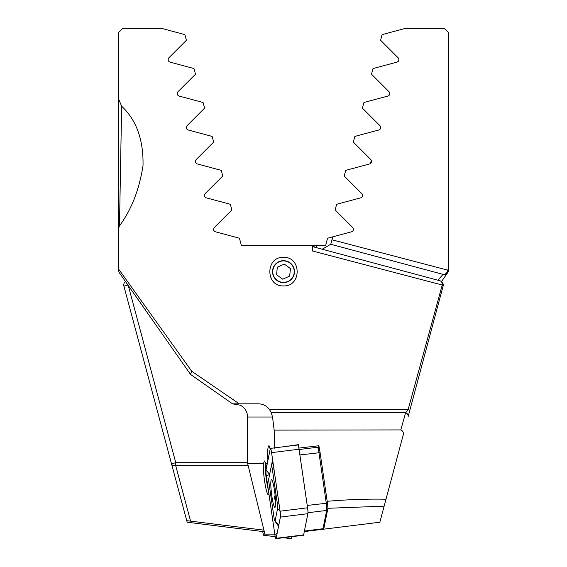 <?xml version="1.0" encoding="UTF-8"?>
<svg xmlns="http://www.w3.org/2000/svg" width="567" height="567" viewBox="0 0 567 567"><rect width="100%" height="100%" fill="white"/><g stroke="black" fill="none" stroke-linecap="round" stroke-linejoin="round"><path stroke-width="0.85" d="M264.321 531.733L187.16 522.228L123.904 286.158A4.394 4.394 0 0 1 125.477 281.53M448.625 43.723L448.625 32.744L444.23 28.35L405.49 28.35L382.108 34.615L380.599 40.271L398.19 57.869C399.374 59.804 398.998 61.222 397.056 62.108L373.022 68.55L371.505 74.206L389.097 91.804C390.287 93.725 389.912 95.136 387.963 96.043L363.929 102.485L362.412 108.141L380.003 125.739C381.208 127.646 380.826 129.056 378.869 129.978L354.836 136.42L353.319 142.076L370.91 159.674C372.122 161.567 371.739 162.977 369.776 163.913L345.742 170.355L344.226 176.011L361.824 193.609C363.029 195.495 362.653 196.905 360.683 197.848L336.649 204.29L335.132 209.953L352.731 227.544C353.943 229.415 353.567 230.833 351.59 231.783L327.556 238.225L325.664 245.291L312.963 245.291A39.527 39.527 0 0 1 314.529 247.155M448.625 271.224L448.625 32.744M332.751 236.836L330.752 244.278L331.957 239.777L447.647 270.119L448.625 268.751L448.625 269.694M448.625 79.6L448.625 247.63M448.625 241.4L448.625 228.912M448.625 45.502L448.625 53.043M263.931 530.145L186.741 520.669M128.291 285.548L175.749 462.672L171.51 463.813A4.394 3.048 -15 0 0 175.749 465.776L190.562 521.066M322.205 249.218L330.752 244.278L443.018 274.357L330.752 244.278M437.937 280.226L443.018 274.357A4.394 3.445 105 0 0 447.647 270.119A4.394 2.644 -145 0 1 447.753 272.635L441.523 281.53M241.336 245.291L239.444 238.225L241.336 245.291L312.963 245.291M448.625 271.387L447.753 272.635A4.394 4.394 0 0 1 443.018 274.357M370.201 163.757L371.428 160.411M378.869 129.978L379.989 129.34L378.869 129.978M264.484 532.385A5.273 0.638 97.1 0 1 263.556 535.248A5.273 0.638 97.1 0 1 263.372 534.908L262.705 531.577M291.771 536.694A5.273 0.638 97.1 0 1 291.027 538.65L283.5 537.722M395.49 463.813L402.896 436.179C403.973 433.124 403.279 431.04 400.812 429.914L274.166 430.119L274.641 448.256M319.462 449.44L318.916 445.74L299 448.079L298.483 444.634L284.875 446.59M327.06 501.313C348.138 499.534 367.785 498.84 385.999 499.229L379.84 522.228L304.295 531.577M402.896 436.179L385.999 499.229M270.175 449.064L268.956 445.549C267.716 447.051 267.107 452.99 267.135 463.381A15.373 1.857 -97.1 0 0 267.206 463.877M268.893 493.644A17.13 2.07 82.9 0 1 268.56 494.537A17.13 2.07 82.9 0 1 268.326 494.693A17.13 2.07 82.9 0 1 264.824 482.595A17.13 2.07 82.9 0 1 263.357 463.381L264.697 461.042M264.449 460.957L265.604 463.381A17.13 2.07 82.9 0 1 266.561 467.088M272.521 271.643A10.979 10.979 0 0 0 283.5 282.621A10.979 10.979 0 0 0 294.479 271.643A10.979 10.979 0 0 0 283.5 260.664A10.979 10.979 0 0 0 272.521 271.643M283.5 285.917C265.306 286.696 265.328 256.575 283.5 257.368C301.701 256.603 301.679 286.696 283.5 285.917M400.812 429.914L405.667 412.585L271.217 412.585L269.438 409.473L408.155 409.473L442.232 285.017L312.488 250.99L312.488 245.291M118.375 269.92L118.375 271.224M239.444 238.225L215.41 231.783C213.433 230.84 213.057 229.422 214.269 227.544L231.868 209.953L230.351 204.29L206.317 197.848C204.347 196.912 203.971 195.502 205.176 193.609L222.774 176.011L221.258 170.355L197.224 163.913C195.261 162.991 194.885 161.574 196.09 159.674L213.681 142.076L212.164 136.42L188.131 129.978C186.174 129.063 185.799 127.653 186.997 125.739L204.588 108.141L203.071 102.485L179.037 96.043C177.088 95.15 176.713 93.732 177.903 91.804L195.495 74.206L193.978 68.55L169.944 62.108C168.009 61.229 167.626 59.819 168.81 57.869L186.401 40.271L184.892 34.615L161.51 28.35L122.77 28.35L118.375 32.744L118.375 268.751L191.71 371.25L239.246 403.832L258.417 403.832C262.982 403.917 266.66 405.802 269.438 409.473M118.375 247.85L118.375 229.926M322.914 529.032L323.325 528.501M323.544 528.21L323.396 528.976M318.916 445.74L318.463 447.994M265.604 463.381L267.135 463.381M274.882 534.844L265.087 534.844L247.616 463.381L263.357 463.381M271.217 412.585L272.543 417.007L274.166 430.119M247.616 463.381L247.616 417.007C247.396 411.685 244.944 407.751 240.252 405.199L232.527 403.832L190.512 374.404L232.527 403.832L239.246 403.832L234.511 403.832M118.375 98.523L121.643 106.227C136.413 120.006 143.543 139.815 143.019 165.649C139.234 189.732 131.388 209.79 119.488 225.822L118.375 228.912M409.75 410.614L443.096 286.158L409.75 410.614A4.394 0.843 -165 0 0 408.155 409.473L405.667 412.585A4.394 3.558 15 0 1 408.084 416.823L409.75 410.614M191.71 371.25L190.462 374.333L118.375 271.387L190.462 374.333M439.992 280.778L312.488 246.61L439.992 280.778A4.394 3.331 105 0 1 442.232 285.017A4.394 1.304 -165 0 1 443.096 286.158A4.394 4.394 0 0 0 439.992 280.778A4.394 4.394 0 0 1 443.096 286.158M121.643 106.227L119.488 225.822M298.483 444.634L298.285 445.627M298.922 448.433L299 448.079M265.562 463.182A15.373 1.857 -97.1 0 0 265.831 475.266A15.373 1.857 -97.1 0 0 268.311 489.661M384.142 506.161L327.832 508.287M265.98 470.008A15.373 1.857 82.9 0 1 265.944 464.543M274.18 495.834L275.59 502.759M304.323 531.442L322.772 529.16A6.584 0.794 -97.1 0 0 322.864 529.096A6.584 0.794 -97.1 0 0 322.999 528.727L326.663 510.42A6.584 0.794 -97.1 0 0 326.273 503.078L318.93 452.565A6.584 0.794 -97.1 0 0 317.584 447.299A6.584 0.794 -97.1 0 0 317.485 447.257L299.092 449.532M317.584 447.299L319.023 448.433A5.273 0.638 82.9 0 1 320.1 452.65L327.442 503.163A5.273 0.638 82.9 0 1 327.761 509.031L324.09 527.345A5.273 0.638 82.9 0 1 323.984 527.643L322.864 529.096M274.548 490.909A13.941 1.687 -97.1 0 0 271.487 479.675A13.941 1.687 -97.1 0 0 271.848 496.125A13.941 1.687 -97.1 0 0 274.91 507.352A13.941 1.687 -97.1 0 0 274.548 490.909M268.793 478.591A4.394 0.532 -97.1 0 0 269.056 483.481L274.01 517.536A4.394 0.532 -97.1 0 0 274.853 520.995A4.394 0.532 -97.1 0 0 275.123 520.789L277.596 508.443A4.394 0.532 -97.1 0 0 277.334 503.553L272.387 469.49A4.394 0.532 -97.1 0 0 271.317 466.067A4.394 0.532 -97.1 0 0 271.274 466.237L268.793 478.591M265.987 469.958A5.273 0.638 -97.1 0 0 266.299 475.833L274.818 534.405A5.273 0.638 -97.1 0 0 275.973 538.65A5.273 0.638 -97.1 0 0 276.15 538.31L280.41 517.076A5.273 0.638 -97.1 0 0 280.091 511.2L271.579 452.629A5.273 0.638 -97.1 0 0 270.416 448.384A5.273 0.638 -97.1 0 0 270.239 448.724L265.987 469.958M275.973 538.65L303.444 535.248A5.273 0.638 -97.1 0 0 303.628 534.908L307.881 513.674A5.273 0.638 -97.1 0 0 307.569 507.798L299.05 449.227A5.273 0.638 -97.1 0 0 297.895 444.982L270.416 448.384M276.136 538.225L280.396 516.991A5.181 0.624 -97.1 0 0 280.084 511.214L271.565 452.643A5.181 0.624 -97.1 0 0 270.572 448.568A5.181 0.624 -97.1 0 0 270.253 448.802L266.001 470.043A5.181 0.624 -97.1 0 0 266.306 475.812L274.825 534.39A5.181 0.624 -97.1 0 0 276.079 538.43A5.181 0.624 -97.1 0 0 276.136 538.225M278.454 526.686L277.674 524.829M274.775 265.384A10.738 10.738 0 0 0 277.242 280.367A10.738 10.738 0 0 0 292.225 277.908A10.738 10.738 0 0 0 289.758 262.918A10.738 10.738 0 0 0 274.775 265.384M276.568 274.775L282.749 279.212L289.68 276.079L290.432 268.51L284.251 264.073L277.32 267.206L276.568 274.775M248.062 465.776L175.749 465.776L175.749 462.672L247.609 462.672M316.223 247.616L316.84 245.291M123.904 286.158L127.958 285.066M247.616 417.007L272.543 417.007M307.222 505.431L327.442 503.163M320.1 452.65L299.879 454.925M304.401 531.031L322.999 528.727L324.09 527.345M327.761 509.031L326.663 510.42L307.959 512.731M299.05 449.227L271.579 452.629M307.569 507.798L280.091 511.2M307.881 513.674L280.41 517.076M303.628 534.908L276.15 538.31M277.086 533.519L274.825 534.39M269.608 474.536L266.306 475.812M269.644 474.352L266.001 470.043M271.331 466.039L272.599 459.724M270.991 449.681L270.253 448.802M273.932 468.895L272.387 469.49M278.886 502.95L277.334 503.553M280.112 511.42L277.596 508.443M278.773 525.099L275.123 520.789M263.556 535.248L275.229 536.694M271.317 466.067L272.94 462.091M274.853 520.995L278.574 526.063"/></g></svg>
